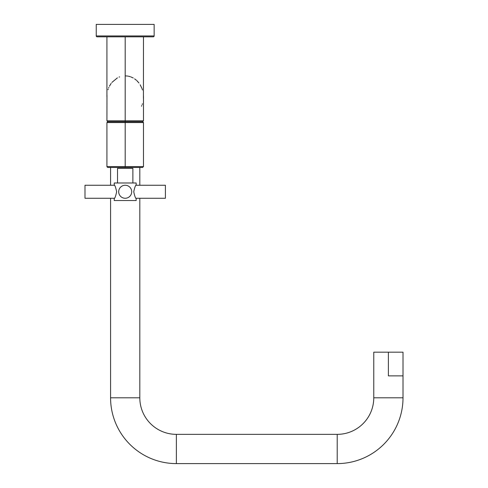 <?xml version="1.0" encoding="UTF-8"?>
<svg xmlns="http://www.w3.org/2000/svg" width="488" height="488" viewBox="0 0 488 488"><rect width="100%" height="100%" fill="white"/><g stroke="black" fill="none" stroke-linecap="round" stroke-linejoin="round"><path stroke-width="0.73" d="M143.423 95.233L143.478 96.752M138.952 83.009L136.921 80.733M137.647 81.466L137.152 80.959M106.921 36.826L106.921 96.795M143.478 36.826L143.423 98.375M142.417 103.798L142.191 104.475M141.801 105.524L141.526 106.177M143.478 96.776L143.478 120.817L142.6 121.695L143.478 122.567L143.478 166.579L142.6 167.457L125.196 167.457L125.196 166.579L125.196 167.457L107.799 167.457L106.921 166.579L125.196 166.579L106.921 166.579L106.921 122.567L107.799 121.695L125.196 121.695L125.196 122.567L143.478 122.567L106.921 122.567L125.196 122.567L125.196 166.579L143.478 166.579L125.196 166.579L125.196 121.695L107.799 121.695L106.921 120.817L125.196 120.817L125.196 121.695L142.6 121.695L125.196 121.695L125.196 36.826L125.196 120.817L143.478 120.817L106.921 120.817L106.976 95.197M107.988 89.749L108.196 89.103M108.604 88.011L108.861 87.401M109.434 86.199L111.166 83.381M111.892 82.442L117.401 77.867M119.048 77.086L119.621 76.866M125.196 75.866L127.795 76.079M128.405 76.195L130.217 76.671M130.906 76.915L133.254 78.007M134.603 78.849L136.378 80.233M140.166 84.772L141.971 88.468M142.063 88.712L142.264 89.298M142.362 89.591L142.49 89.999M403.009 397.805L403.009 375.87L388.387 375.87L388.387 352.183L403.009 352.183L403.009 397.805L373.765 397.805L373.765 375.87L373.765 397.805A36.551 36.551 0 0 1 337.214 434.357A36.551 36.551 0 0 0 373.765 397.805L403.009 397.805A65.795 65.795 0 0 1 337.214 463.6A65.795 65.795 0 0 0 403.009 397.805L403.009 375.87L388.387 375.87L388.387 352.183C369.605 352.183 369.605 352.183 388.387 352.183L373.765 352.183L373.765 397.805M337.214 463.6L337.214 434.357L176.375 434.357L337.214 434.357L337.214 463.6L176.375 463.6L337.214 463.6M176.375 463.6L176.375 434.357A36.551 36.551 0 0 1 139.818 397.805A36.551 36.551 0 0 0 176.375 434.357L176.375 463.6A65.795 65.795 0 0 1 110.575 397.805A65.795 65.795 0 0 0 176.375 463.6M110.575 397.805L139.818 397.805L139.818 198.268L139.818 397.805L110.575 397.805L110.575 198.268L110.575 397.805M139.818 185.251L139.818 167.457L139.818 185.251M110.575 167.457L110.575 185.251L110.575 167.457M117.523 168.366L132.876 168.366L132.876 182.988L132.876 168.366L117.523 168.366L117.523 182.988L117.523 168.366M114.235 182.988L136.164 182.988L136.164 184.885L136.164 182.988L114.235 182.988L114.235 184.885L114.235 182.988M114.235 198.634L114.235 200.531L136.164 200.531L136.164 198.634L136.164 200.531L114.235 200.531L114.235 198.634C114.979 198.14 115.784 195.847 116.65 191.76C115.784 187.673 114.979 185.379 114.235 184.885C114.979 185.379 115.784 187.673 116.65 191.76C115.784 195.847 114.979 198.14 114.235 198.634M136.164 184.885C135.42 185.379 134.615 187.673 133.743 191.76C134.615 195.847 135.42 198.14 136.164 198.634C135.42 198.14 134.615 195.847 133.743 191.76C134.615 187.673 135.42 185.379 136.164 184.885M118.694 191.76A6.509 6.509 0 0 0 125.196 198.268A6.509 6.509 0 0 0 131.705 191.76A6.509 6.509 0 0 1 125.196 198.268A6.509 6.509 0 0 1 118.694 191.76A6.509 6.509 0 0 1 125.196 185.251A6.509 6.509 0 0 1 131.705 191.76A6.509 6.509 0 0 0 125.196 185.251A6.509 6.509 0 0 0 118.694 191.76M135.939 185.251L165.408 185.251L165.408 198.268L135.939 198.268L165.408 198.268L165.408 185.251L135.939 185.251M114.46 185.251L84.991 185.251L84.991 198.268L114.46 198.268L84.991 198.268L84.991 185.251L114.46 185.251M97.124 36.826L153.275 36.826L97.124 36.826A0.878 0.878 0 0 1 96.246 35.953L96.246 24.4L154.147 24.4L154.147 35.953L96.246 35.953L154.147 35.953L154.147 24.4L96.246 24.4L96.246 35.953A0.878 0.878 0 0 0 97.124 36.826M154.147 35.953A0.878 0.878 0 0 1 153.275 36.826A0.878 0.878 0 0 0 154.147 35.953M143.478 166.579L142.6 167.457M107.799 167.457L106.939 166.762"/></g></svg>
